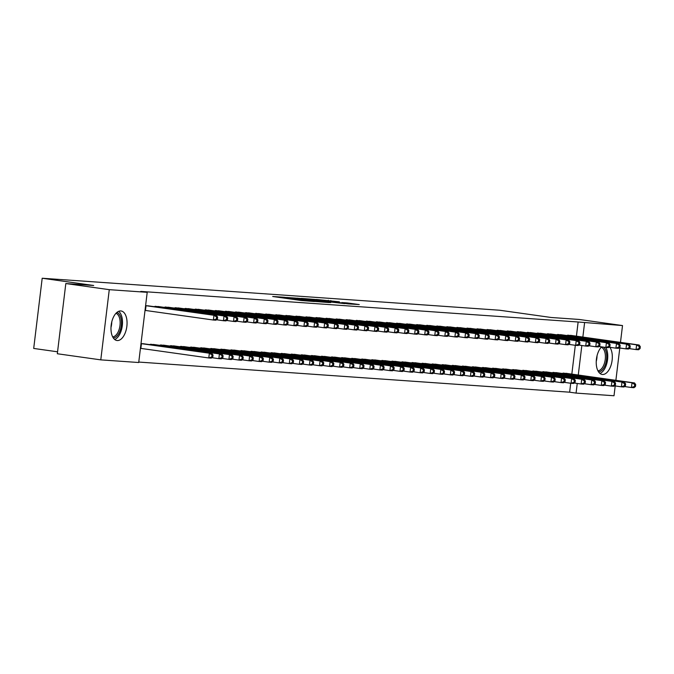 <?xml version="1.0" encoding="UTF-8"?>
<svg xmlns="http://www.w3.org/2000/svg" width="674" height="674" viewBox="0 0 674 674"><rect width="100%" height="100%" fill="white"/><g stroke="black" fill="none" stroke-linecap="round" stroke-linejoin="round"><path stroke-width="1.01" d="M284.403 297.276L272.7 296.493L301.135 300.503L314.396 301.531L284.403 297.276M609.886 347.321A14.912 7.852 -82 0 1 611.352 364.196A14.912 7.852 -82 0 1 602.489 374.474A14.912 7.852 -82 0 1 602.194 374.441A14.912 7.852 -82 0 1 596.229 362.991A14.912 7.852 -82 0 1 601.604 346.866M117.225 340.547A14.912 7.852 -82 0 1 116.931 340.513A14.912 7.852 -82 0 1 111.202 324.927A14.912 7.852 -82 0 1 120.806 310.95A14.912 7.852 -82 0 1 121.093 310.975A14.912 7.852 -82 0 1 126.83 326.57A14.912 7.852 -82 0 1 117.225 340.547M339.401 301.834L316.325 299.45L348.205 303.907L359.267 304.564L347.068 302.912L341.794 302.567L349.789 303.814L342.165 303.022L321.102 299.972L339.401 301.834M576.422 336.174L578.132 321.995L140.773 291.412L147.21 292.322L138.718 362.519L100.78 359.865L109.272 289.668L147.21 292.322M578.132 321.995L622.515 325.559L620.476 342.384M100.78 359.865L57.324 353.749L65.816 283.552L93.694 285.498L42.192 278.244L499.678 310.234L551.18 317.488L579.059 319.442L622.515 325.559M65.816 283.552L109.272 289.668M300.115 298.413L286.484 297.461L314.918 301.463L329.426 302.575L300.115 298.413L300.056 298.894M301.253 298.38L315.474 299.483L344.785 303.645L322.846 301.084L319.257 300.857L330.749 302.601L301.244 298.439M42.192 278.244L33.7 348.441L57.56 351.803M562.065 334.868L555.991 334.725M557.474 372.815L551.399 372.671M541.938 333.462L535.864 333.318M537.346 371.408L531.272 371.264M521.811 332.055L515.736 331.911M517.219 370.001L511.145 369.858M501.683 330.648L495.609 330.504M497.092 368.594L491.017 368.451M481.556 329.241L475.482 329.097M476.965 367.187L470.89 367.044M461.429 327.834L455.354 327.69M456.837 365.771L450.763 365.637M441.301 326.427L435.227 326.283M436.71 364.364L430.635 364.23M421.174 325.02L415.1 324.876M416.583 362.957L410.508 362.823M401.047 323.613L394.972 323.469M396.455 361.55L390.381 361.416M380.92 322.206L374.845 322.062M376.328 360.143L370.253 360.009M360.792 320.799L354.726 320.656M356.201 358.737L350.135 358.593M340.665 319.392L334.599 319.249M336.073 357.33L330.007 357.186M320.538 317.976L314.472 317.842M315.946 355.923L309.88 355.779M300.41 316.569L294.344 316.435M295.819 354.516L289.753 354.372M280.283 315.162L274.217 315.028M275.691 353.109L269.625 352.965M260.156 313.755L254.09 313.621M255.564 351.702L249.498 351.558M240.028 312.348L233.962 312.214M235.437 350.295L229.371 350.151M219.901 310.941L213.835 310.798M215.309 348.888L209.243 348.744M199.782 309.534L193.708 309.391M195.19 347.481L189.116 347.337M179.655 308.128L173.58 307.984M175.063 346.074L168.989 345.931M159.527 306.721L153.453 306.577M154.936 344.667L148.861 344.524M138.768 362.064L569.64 392.192L570.726 383.245M571.83 374.121L575.318 345.307M141.009 343.572L144.868 343.959M145.601 305.625L149.46 306.021M164.995 345.366L158.921 345.231M169.587 307.428L163.512 307.285M185.123 346.773L179.048 346.638M189.714 308.835L183.64 308.692M205.25 348.18L199.175 348.045M209.841 310.242L203.767 310.099M225.377 349.587L219.303 349.452M229.969 311.649L223.894 311.506M245.504 351.002L239.43 350.859M250.096 313.056L244.022 312.913M265.632 352.409L259.557 352.266M270.223 314.463L264.149 314.32M285.759 353.816L279.685 353.673M290.351 315.87L284.276 315.727M305.886 355.223L299.812 355.08M310.478 317.277L304.404 317.134M326.014 356.63L319.939 356.487M330.605 318.684L324.531 318.541M346.141 358.037L340.067 357.894M350.733 320.091L344.658 319.948M366.268 359.444L360.194 359.301M370.86 321.498L364.786 321.355M386.396 360.851L380.321 360.708M390.987 322.905L384.913 322.762M406.523 362.258L400.449 362.115M411.115 324.312L405.04 324.169M426.65 363.665L420.576 363.522M431.242 325.719L425.168 325.576M446.778 365.072L440.703 364.929M451.369 327.126L445.295 326.983M466.905 366.479L460.831 366.336M471.497 328.533L465.422 328.398M487.032 367.886L480.958 367.743M491.624 329.94L485.55 329.805M507.151 369.293L501.085 369.15M511.743 331.347L505.677 331.212M527.279 370.7L521.213 370.557M531.87 332.754L525.804 332.619M547.406 372.107L541.34 371.964M551.998 334.169L545.932 334.026M567.533 373.514L561.467 373.371M572.125 335.576L566.059 335.433M615.202 385.941L614.014 395.756L576.076 393.102L577.247 383.455M578.267 375.03L581.839 345.509M582.858 337.084L584.569 322.905M619.794 348.003L615.884 380.321M569.64 392.192L576.076 393.102M289.188 297.689L318.701 301.632L289.188 297.689M313.444 299.694L305.819 298.902L317.328 300.545L320.917 300.781L313.444 299.694M212.807 356.959L213.043 355.063L212.032 354.996L211.805 356.891L212.807 356.959L211.299 358.138L208.788 357.961L209.361 353.218L211.872 353.395L143.259 343.723M140.436 348.34L208.788 357.961L211.805 356.891M141.009 343.597L209.361 353.218L212.032 354.996M211.872 353.395L213.043 355.063M217.399 319.013L217.635 317.117L216.624 317.05L216.396 318.945L217.399 319.013L215.891 320.201L213.38 320.024L213.953 315.28L145.601 305.651M216.624 317.05L213.953 315.28L216.464 315.457L147.85 305.785M216.396 318.945L213.38 320.024L145.028 310.394M217.635 317.117L216.464 315.457M222.875 357.667L223.102 355.762L222.1 355.695L221.872 357.591L222.875 357.667L221.367 358.846L218.848 358.669L219.421 353.926L221.94 354.103L153.318 344.431M211.88 357.683L218.848 358.669L221.872 357.591M150.538 344.237L219.421 353.926L222.1 355.695M221.94 354.103L223.102 355.762M232.934 358.366L233.17 356.47L232.159 356.403L231.932 358.298L232.934 358.366L231.426 359.545L228.916 359.368L229.489 354.625L231.999 354.802L163.378 345.13M221.948 358.391L228.916 359.368L231.932 358.298M160.597 344.936L229.489 354.625L232.159 356.403M231.999 354.802L233.17 356.47M227.467 319.72L227.694 317.825L226.691 317.749L226.464 319.653L227.467 319.72L225.958 320.9L223.439 320.723L224.012 315.98L155.13 306.291M226.691 317.749L224.012 315.98L226.531 316.157L157.91 306.485M226.464 319.653L223.439 320.723L216.472 319.746M227.694 317.825L226.531 316.157M237.526 320.42L237.762 318.524L236.751 318.457L236.523 320.352L237.526 320.42L236.018 321.608L233.507 321.431L234.08 316.687L165.189 306.99M236.751 318.457L234.08 316.687L236.591 316.864L167.969 307.192M236.523 320.352L233.507 321.431L226.54 320.445M237.762 318.524L236.591 316.864M116.872 312.458A12.907 6.799 -82 0 1 119.618 331.928A12.907 6.799 -82 0 1 113.283 337.927M112.659 336.857A11.947 6.293 98 0 0 118.43 331.305A11.947 6.293 98 0 0 115.979 313.309M114.69 339.502A14.82 7.802 98 0 0 120.368 332.931A14.82 7.802 98 0 0 118.658 311.329M603.5 347.135A12.907 6.799 -82 0 1 604.881 365.856A12.907 6.799 -82 0 1 598.546 371.854M597.922 370.793A11.947 6.293 98 0 0 603.693 365.241A11.947 6.293 98 0 0 601.242 347.245M599.953 373.43A14.82 7.802 98 0 0 605.631 366.867A14.82 7.802 98 0 0 605.783 347.455M243.002 359.074L243.23 357.169L242.227 357.102L241.991 358.998L243.002 359.074L241.494 360.253L238.975 360.076L239.548 355.333L242.067 355.51L173.445 345.838M232.008 359.09L238.975 360.076L241.991 358.998M170.665 345.644L239.548 355.333L242.227 357.102M242.067 355.51L243.23 357.169M253.062 359.773L253.298 357.877L252.287 357.81L252.059 359.705L253.062 359.773L251.554 360.952L249.043 360.775L249.616 356.032L252.127 356.209L183.505 346.537M242.076 359.798L249.043 360.775L252.059 359.705M180.725 346.343L249.616 356.032L252.287 357.81M252.127 356.209L253.298 357.877M247.594 321.127L247.821 319.232L246.819 319.156L246.583 321.06L247.594 321.127L246.086 322.307L243.567 322.13L244.14 317.387L175.257 307.698M246.819 319.156L244.14 317.387L246.659 317.564L178.037 307.892M246.583 321.06L243.567 322.13L236.599 321.153M247.821 319.232L246.659 317.564M257.653 321.827L257.889 319.931L256.878 319.864L256.651 321.759L257.653 321.827L256.145 323.014L253.635 322.838L254.208 318.094L185.316 308.406M256.878 319.864L254.208 318.094L256.718 318.271L188.097 308.599M256.651 321.759L253.635 322.838L246.667 321.852M257.889 319.931L256.718 318.271M263.13 360.48L263.357 358.576L262.354 358.509L262.119 360.405L263.13 360.48L261.622 361.66L259.102 361.483L259.675 356.74L262.194 356.917L193.573 347.245M252.135 360.497L259.102 361.483L262.119 360.405M190.793 347.051L259.675 356.74L262.354 358.509M262.194 356.917L263.357 358.576M267.721 322.534L267.949 320.639L266.946 320.563L266.71 322.467L267.721 322.534L266.213 323.714L263.694 323.537L264.267 318.794L195.384 309.105M266.946 320.563L264.267 318.794L266.786 318.971L198.164 309.299M266.71 322.467L263.694 323.537L256.727 322.56M267.949 320.639L266.786 318.971M273.189 361.18L273.425 359.284L272.414 359.217L272.186 361.112L273.189 361.18L271.681 362.359L269.17 362.182L269.743 357.447L272.254 357.616L203.632 347.944M262.203 361.205L269.17 362.182L272.186 361.112M200.852 347.75L269.743 357.447L272.414 359.217M272.254 357.616L273.425 359.284M277.781 323.242L278.017 321.338L277.006 321.271L276.778 323.166L277.781 323.242L276.273 324.421L273.762 324.245L274.335 319.501L205.444 309.813M277.006 321.271L274.335 319.501L276.846 319.678L208.224 310.006M276.778 323.166L273.762 324.245L266.794 323.259M278.017 321.338L276.846 319.678M283.257 361.887L283.484 359.992L282.482 359.916L282.246 361.812L283.257 361.887L281.749 363.067L279.23 362.89L279.803 358.147L282.322 358.324L213.7 348.652M272.262 361.913L279.23 362.89L282.246 361.812M210.92 348.458L279.803 358.147L282.482 359.916M282.322 358.324L283.484 359.992M287.849 323.941L288.076 322.046L287.073 321.97L286.838 323.874L287.849 323.941L286.34 325.121L283.821 324.944L284.394 320.201L215.512 310.512M287.073 321.97L284.394 320.201L286.913 320.377L218.292 310.706M286.838 323.874L283.821 324.944L276.854 323.967M288.076 322.046L286.913 320.377M293.316 362.587L293.552 360.691L292.541 360.624L292.314 362.519L293.316 362.587L291.808 363.766L289.298 363.598L289.871 358.854L292.381 359.023L223.76 349.351M282.322 362.612L289.298 363.598L292.314 362.519M220.979 349.157L289.871 358.854L292.541 360.624M292.381 359.023L293.552 360.691M297.908 324.649L298.144 322.745L297.133 322.678L296.905 324.573L297.908 324.649L296.4 325.828L293.889 325.652L294.462 320.908L225.571 311.219M297.133 322.678L294.462 320.908L296.973 321.085L228.351 311.413M296.905 324.573L293.889 325.652L286.913 324.666M298.144 322.745L296.973 321.085M303.384 363.294L303.612 361.399L302.609 361.323L302.373 363.219L303.384 363.294L301.876 364.474L299.357 364.297L299.93 359.554L302.449 359.731L233.827 350.059M292.39 363.32L299.357 364.297L302.373 363.219M231.047 349.865L299.93 359.554L302.609 361.323M302.449 359.731L303.612 361.399M307.976 325.348L308.203 323.453L307.201 323.385L306.965 325.281L307.976 325.348L306.468 326.528L303.949 326.351L304.522 321.608L235.639 311.919M307.201 323.385L304.522 321.608L307.041 321.784L238.419 312.113M306.965 325.281L303.949 326.351L296.981 325.373M308.203 323.453L307.041 321.784M313.444 363.994L313.68 362.098L312.669 362.031L312.441 363.926L313.444 363.994L311.936 365.173L309.425 365.005L309.998 360.261L312.509 360.43L243.887 350.758M302.449 364.019L309.425 365.005L312.441 363.926M241.107 350.564L309.998 360.261L312.669 362.031M312.509 360.43L313.68 362.098M318.035 326.056L318.271 324.152L317.26 324.084L317.033 325.98L318.035 326.056L316.527 327.235L314.017 327.058L314.589 322.315L245.698 312.626M317.26 324.084L314.589 322.315L317.1 322.492L248.479 312.82M317.033 325.98L314.017 327.058L307.041 326.073M318.271 324.152L317.1 322.492M323.512 364.701L323.739 362.806L322.736 362.73L322.501 364.626L323.512 364.701L322.003 365.881L319.484 365.704L320.057 360.961L322.576 361.138L253.955 351.466M312.517 364.727L319.484 365.704L322.501 364.626M251.175 351.272L320.057 360.961L322.736 362.73M322.576 361.138L323.739 362.806M328.103 326.755L328.331 324.86L327.328 324.792L327.092 326.688L328.103 326.755L326.595 327.935L324.076 327.758L324.649 323.014L255.766 313.326M327.328 324.792L324.649 323.014L327.168 323.191L258.546 313.52M327.092 326.688L324.076 327.758L317.109 326.78M328.331 324.86L327.168 323.191M333.571 365.401L333.807 363.505L332.796 363.438L332.568 365.333L333.571 365.401L332.063 366.589L329.544 366.412L330.125 361.668L332.636 361.845L264.014 352.165M322.576 365.426L329.544 366.412L332.568 365.333M261.234 351.971L330.125 361.668L332.796 363.438M332.636 361.845L333.807 363.505M338.163 327.463L338.399 325.559L337.388 325.491L337.16 327.387L338.163 327.463L336.655 328.642L334.136 328.465L334.717 323.722L265.826 314.033M337.388 325.491L334.717 323.722L337.227 323.899L268.606 314.227M337.16 327.387L334.136 328.465L327.168 327.48M338.399 325.559L337.227 323.899M343.639 366.108L343.866 364.213L342.864 364.137L342.628 366.033L343.639 366.108L342.131 367.288L339.612 367.111L340.185 362.368L342.704 362.545L274.082 352.873M332.644 366.134L339.612 367.111L342.628 366.033M271.302 352.679L340.185 362.368L342.864 364.137M342.704 362.545L343.866 364.213M348.231 328.162L348.458 326.267L347.455 326.199L347.22 328.095L348.231 328.162L346.722 329.342L344.203 329.165L344.776 324.43L275.893 314.733M347.455 326.199L344.776 324.43L347.295 324.598L278.674 314.927M347.22 328.095L344.203 329.165L337.236 328.187M348.458 326.267L347.295 324.598M353.698 366.808L353.926 364.912L352.923 364.845L352.696 366.74L353.698 366.808L352.19 367.996L349.671 367.819L350.253 363.075L352.763 363.252L284.142 353.58M342.704 366.833L349.671 367.819L352.696 366.74M281.361 353.378L350.253 363.075L352.923 364.845M352.763 363.252L353.926 364.912M358.29 328.87L358.517 326.974L357.515 326.898L357.287 328.794L358.29 328.87L356.782 330.049L354.263 329.872L354.844 325.129L285.953 315.44M357.515 326.898L354.844 325.129L357.355 325.306L288.733 315.634M357.287 328.794L354.263 329.872L347.295 328.895M358.517 326.974L357.355 325.306M363.766 367.515L363.994 365.62L362.991 365.544L362.755 367.448L363.766 367.515L362.258 368.695L359.739 368.518L360.312 363.775L362.831 363.952L294.209 354.28M352.772 367.541L359.739 368.518L362.755 367.448M291.429 354.086L360.312 363.775L362.991 365.544M362.831 363.952L363.994 365.62M368.358 329.569L368.585 327.674L367.583 327.606L367.347 329.502L368.358 329.569L366.85 330.749L364.331 330.58L364.904 325.837L296.021 316.14M367.583 327.606L364.904 325.837L367.423 326.005L298.801 316.333M367.347 329.502L364.331 330.58L357.363 329.594M368.585 327.674L367.423 326.005M373.826 368.215L374.053 366.319L373.051 366.252L372.823 368.147L373.826 368.215L372.318 369.403L369.799 369.226L370.38 364.482L372.891 364.659L304.269 354.987M362.831 368.24L369.799 369.226L372.823 368.147M301.489 354.785L370.38 364.482L373.051 366.252M372.891 364.659L374.053 366.319M378.417 330.277L378.645 328.381L377.642 328.305L377.415 330.201L378.417 330.277L376.909 331.456L374.39 331.279L374.971 326.536L306.08 316.847M377.642 328.305L374.971 326.536L377.482 326.713L308.861 317.041M377.415 330.201L374.39 331.279L367.423 330.302M378.645 328.381L377.482 326.713M383.894 368.922L384.121 367.027L383.11 366.951L382.883 368.855L383.894 368.922L382.385 370.102L379.866 369.925L380.439 365.182L382.958 365.359L314.337 355.687M372.899 368.948L379.866 369.925L382.883 368.855M311.557 355.493L380.439 365.182L383.11 366.951M382.958 365.359L384.121 367.027M388.485 330.976L388.713 329.081L387.702 329.013L387.474 330.909L388.485 330.976L386.977 332.156L384.458 331.987L385.031 327.244L316.148 317.547M387.702 329.013L385.031 327.244L387.55 327.412L318.928 317.74M387.474 330.909L384.458 331.987L377.491 331.001M388.713 329.081L387.55 327.412M393.953 369.622L394.18 367.726L393.178 367.659L392.95 369.554L393.953 369.622L392.445 370.81L389.926 370.633L390.499 365.889L393.018 366.066L324.396 356.394M382.958 369.647L389.926 370.633L392.95 369.554M321.616 356.201L390.499 365.889L393.178 367.659M393.018 366.066L394.18 367.726M398.545 331.684L398.772 329.788L397.77 329.712L397.542 331.608L398.545 331.684L397.037 332.863L394.517 332.686L395.09 327.943L326.208 318.254M397.77 329.712L395.09 327.943L397.609 328.12L328.988 318.448M397.542 331.608L394.517 332.686L387.55 331.709M398.772 329.788L397.609 328.12M404.021 370.329L404.248 368.434L403.237 368.358L403.01 370.262L404.021 370.329L402.504 371.509L399.994 371.332L400.567 366.589L403.086 366.766L334.464 357.094M393.026 370.355L399.994 371.332L403.01 370.262M331.684 356.9L400.567 366.589L403.237 368.358M403.086 366.766L404.248 368.434M408.613 332.383L408.84 330.487L407.829 330.42L407.602 332.316L408.613 332.383L407.096 333.563L404.585 333.394L405.158 328.651L336.275 318.954M407.829 330.42L405.158 328.651L407.677 328.828L339.056 319.147M407.602 332.316L404.585 333.394L397.618 332.408M408.84 330.487L407.677 328.828M414.08 371.037L414.308 369.133L413.305 369.066L413.078 370.961L414.08 371.037L412.572 372.216L410.053 372.04L410.626 367.296L413.145 367.473L344.524 357.801M403.086 371.054L410.053 372.04L413.078 370.961M341.743 357.608L410.626 367.296L413.305 369.066M413.145 367.473L414.308 369.133M418.672 333.091L418.899 331.195L417.897 331.119L417.669 333.015L418.672 333.091L417.164 334.27L414.645 334.093L415.218 329.35L346.335 319.661M417.897 331.119L415.218 329.35L417.737 329.527L349.115 319.855M417.669 333.015L414.645 334.093L407.677 333.116M418.899 331.195L417.737 329.527M424.148 371.736L424.376 369.841L423.365 369.765L423.137 371.669L424.148 371.736L422.632 372.916L420.121 372.739L420.694 367.996L423.213 368.173L354.591 358.501M413.154 371.762L420.121 372.739L423.137 371.669M351.811 358.307L420.694 367.996L423.365 369.765M423.213 368.173L424.376 369.841M428.74 333.79L428.967 331.894L427.956 331.827L427.729 333.723L428.74 333.79L427.223 334.978L424.713 334.801L425.286 330.058L356.403 320.361M427.956 331.827L425.286 330.058L427.805 330.235L359.183 320.554M427.729 333.723L424.713 334.801L417.745 333.815M428.967 331.894L427.805 330.235M434.208 372.444L434.435 370.54L433.433 370.473L433.205 372.368L434.208 372.444L432.7 373.623L430.181 373.447L430.753 368.703L433.272 368.88L364.651 359.208M423.213 372.461L430.181 373.447L433.205 372.368M361.871 359.015L430.753 368.703L433.433 370.473M433.272 368.88L434.435 370.54M438.799 334.498L439.027 332.602L438.024 332.526L437.797 334.43L438.799 334.498L437.291 335.677L434.772 335.5L435.345 330.757L366.462 321.068M438.024 332.526L435.345 330.757L437.864 330.934L369.242 321.262M437.797 334.43L434.772 335.5L427.805 334.523M439.027 332.602L437.864 330.934M444.276 373.143L444.503 371.248L443.492 371.18L443.265 373.076L444.276 373.143L442.759 374.323L440.248 374.146L440.821 369.403L443.34 369.579L374.719 359.908M433.281 373.169L440.248 374.146L443.265 373.076M371.938 359.714L440.821 369.403L443.492 371.18M443.34 369.579L444.503 371.248M448.867 335.197L449.095 333.301L448.084 333.234L447.856 335.13L448.867 335.197L447.351 336.385L444.84 336.208L445.413 331.465L376.53 321.768M448.084 333.234L445.413 331.465L447.932 331.642L379.31 321.97M447.856 335.13L444.84 336.208L437.873 335.222M449.095 333.301L447.932 331.642M454.335 373.851L454.562 371.947L453.56 371.88L453.332 373.775L454.335 373.851L452.827 375.03L450.308 374.854L450.881 370.11L453.4 370.287L384.778 360.615M443.34 373.868L450.308 374.854L453.332 373.775M381.998 360.422L450.881 370.11L453.56 371.88M453.4 370.287L454.562 371.947M458.927 335.905L459.154 334.009L458.151 333.933L457.924 335.837L458.927 335.905L457.419 337.084L454.899 336.907L455.472 332.164L386.59 322.475M458.151 333.933L455.472 332.164L457.991 332.341L389.37 322.669M457.924 335.837L454.899 336.907L447.932 335.93M459.154 334.009L457.991 332.341M464.403 374.55L464.63 372.655L463.619 372.587L463.392 374.483L464.403 374.55L462.886 375.73L460.376 375.553L460.949 370.81L463.459 370.986L394.846 361.315M453.408 374.576L460.376 375.553L463.392 374.483M392.066 361.121L460.949 370.81L463.619 372.587M463.459 370.986L464.63 372.655M468.994 336.604L469.222 334.708L468.211 334.641L467.983 336.537L468.994 336.604L467.478 337.792L464.967 337.615L465.54 332.872L396.657 323.183M468.211 334.641L465.54 332.872L468.051 333.049L399.438 323.377M467.983 336.537L464.967 337.615L458 336.629M469.222 334.708L468.051 333.049M474.462 375.258L474.69 373.354L473.687 373.286L473.46 375.182L474.462 375.258L472.954 376.437L470.435 376.261L471.008 371.517L473.527 371.694L404.906 362.022M463.468 375.275L470.435 376.261L473.46 375.182M402.125 361.828L471.008 371.517L473.687 373.286M473.527 371.694L474.69 373.354M479.054 337.312L479.281 335.416L478.279 335.34L478.051 337.244L479.054 337.312L477.546 338.491L475.027 338.314L475.6 333.571L406.717 323.882M478.279 335.34L475.6 333.571L478.119 333.748L409.497 324.076M478.051 337.244L475.027 338.314L468.059 337.337M479.281 335.416L478.119 333.748M484.53 375.957L484.758 374.062L483.747 373.994L483.519 375.89L484.53 375.957L483.014 377.137L480.503 376.96L481.076 372.225L483.587 372.393L414.973 362.722M473.536 375.982L480.503 376.96L483.519 375.89M412.193 362.528L481.076 372.225L483.747 373.994M483.587 372.393L484.758 374.062M489.122 338.011L489.349 336.115L488.338 336.048L488.111 337.944L489.122 338.011L487.605 339.199L485.095 339.022L485.668 334.279L416.785 324.59M488.338 336.048L485.668 334.279L488.178 334.456L419.565 324.784M488.111 337.944L485.095 339.022L478.127 338.036M489.349 336.115L488.178 334.456M494.59 376.665L494.817 374.769L493.815 374.693L493.587 376.589L494.59 376.665L493.082 377.844L490.562 377.667L491.135 372.924L493.654 373.101L425.033 363.429M483.595 376.69L490.562 377.667L493.587 376.589M422.253 363.235L491.135 372.924L493.815 374.693M493.654 373.101L494.817 374.769M499.181 338.719L499.409 336.823L498.406 336.747L498.179 338.651L499.181 338.719L497.673 339.898L495.154 339.721L495.727 334.978L426.844 325.289M498.406 336.747L495.727 334.978L498.246 335.155L429.624 325.483M498.179 338.651L495.154 339.721L488.187 338.744M499.409 336.823L498.246 335.155M504.649 377.364L504.885 375.469L503.874 375.401L503.647 377.297L504.649 377.364L503.141 378.544L500.63 378.375L501.203 373.632L503.714 373.8L435.101 364.128M493.663 377.389L500.63 378.375L503.647 377.297M432.32 363.935L501.203 373.632L503.874 375.401M503.714 373.8L504.885 375.469M509.241 339.426L509.477 337.522L508.466 337.455L508.238 339.351L509.241 339.426L507.733 340.606L505.222 340.429L505.795 335.686L436.912 325.997M508.466 337.455L505.795 335.686L508.306 335.863L439.692 326.191M508.238 339.351L505.222 340.429L498.255 339.443M509.477 337.522L508.306 335.863M514.717 378.072L514.944 376.176L513.942 376.1L513.714 377.996L514.717 378.072L513.209 379.251L510.69 379.074L511.263 374.331L513.782 374.508L445.16 364.836M503.722 378.097L510.69 379.074L513.714 377.996M442.38 364.642L511.263 374.331L513.942 376.1M513.782 374.508L514.944 376.176M519.309 340.126L519.536 338.23L518.533 338.163L518.306 340.058L519.309 340.126L517.801 341.305L515.281 341.128L515.854 336.385L446.972 326.696M518.533 338.163L515.854 336.385L518.373 336.562L449.752 326.89M518.306 340.058L515.281 341.128L508.314 340.151M519.536 338.23L518.373 336.562M524.776 378.771L525.012 376.876L524.001 376.808L523.774 378.704L524.776 378.771L523.268 379.951L520.758 379.782L521.331 375.039L523.841 375.207L455.22 365.535M513.79 378.796L520.758 379.782L523.774 378.704M452.439 365.342L521.331 375.039L524.001 376.808M523.841 375.207L525.012 376.876M529.368 340.833L529.604 338.929L528.593 338.862L528.365 340.758L529.368 340.833L527.86 342.013L525.349 341.836L525.922 337.093L457.031 327.404M528.593 338.862L525.922 337.093L528.433 337.27L459.811 327.598M528.365 340.758L525.349 341.836L518.382 340.85M529.604 338.929L528.433 337.27M534.844 379.479L535.072 377.583L534.069 377.507L533.833 379.403L534.844 379.479L533.336 380.658L530.817 380.481L531.39 375.738L533.909 375.915L465.287 366.243M523.85 379.504L530.817 380.481L533.833 379.403M462.507 366.049L531.39 375.738L534.069 377.507M533.909 375.915L535.072 377.583M539.436 341.533L539.663 339.637L538.661 339.57L538.425 341.465L539.436 341.533L537.928 342.712L535.409 342.535L535.982 337.792L467.099 328.103M538.661 339.57L535.982 337.792L538.501 337.969L469.879 328.297M538.425 341.465L535.409 342.535L528.441 341.558M539.663 339.637L538.501 337.969M544.904 380.178L545.14 378.283L544.129 378.215L543.901 380.111L544.904 380.178L543.396 381.358L540.885 381.189L541.458 376.446L543.969 376.623L475.347 366.942M533.918 380.203L540.885 381.189L543.901 380.111M472.567 366.749L541.458 376.446L544.129 378.215M543.969 376.623L545.14 378.283M549.495 342.24L549.731 340.336L548.72 340.269L548.493 342.165L549.495 342.24L547.987 343.42L545.477 343.243L546.05 338.5L477.158 328.811M548.72 340.269L546.05 338.5L548.56 338.677L479.939 329.005M548.493 342.165L545.477 343.243L538.509 342.257M549.731 340.336L548.56 338.677M554.972 380.886L555.199 378.99L554.197 378.914L553.961 380.81L554.972 380.886L553.464 382.065L550.944 381.888L551.517 377.145L554.036 377.322L485.415 367.65M543.977 380.911L550.944 381.888L553.961 380.81M482.635 367.456L551.517 377.145L554.197 378.914M554.036 377.322L555.199 378.99M559.563 342.94L559.791 341.044L558.788 340.977L558.552 342.872L559.563 342.94L558.055 344.119L555.536 343.942L556.109 339.207L487.226 329.51M558.788 340.977L556.109 339.207L558.628 339.376L490.006 329.704M558.552 342.872L555.536 343.942L548.569 342.965M559.791 341.044L558.628 339.376M565.031 381.585L565.267 379.689L564.256 379.622L564.028 381.518L565.031 381.585L563.523 382.773L561.012 382.596L561.585 377.853L564.096 378.03L495.474 368.349M554.045 381.61L561.012 382.596L564.028 381.518M492.694 368.156L561.585 377.853L564.256 379.622M564.096 378.03L565.267 379.689M569.623 343.647L569.859 341.752L568.848 341.676L568.62 343.572L569.623 343.647L568.115 344.827L565.604 344.65L566.177 339.907L497.286 330.218M568.848 341.676L566.177 339.907L568.688 340.084L500.066 330.412M568.62 343.572L565.604 344.65L558.636 343.673M569.859 341.752L568.688 340.084M575.099 382.293L575.326 380.397L574.324 380.321L574.088 382.225L575.099 382.293L573.591 383.472L571.072 383.295L571.645 378.552L574.164 378.729L505.542 369.057M564.104 382.318L571.072 383.295L574.088 382.225M502.762 368.863L571.645 378.552L574.324 380.321M574.164 378.729L575.326 380.397M579.691 344.347L579.918 342.451L578.915 342.384L578.68 344.279L579.691 344.347L578.182 345.526L575.663 345.358L576.236 340.614L507.354 330.917M578.915 342.384L576.236 340.614L578.755 340.783L510.134 331.111M578.68 344.279L575.663 345.358L568.696 344.372M579.918 342.451L578.755 340.783M585.158 382.992L585.394 381.096L584.383 381.029L584.156 382.925L585.158 382.992L583.65 384.18L581.14 384.003L581.713 379.26L584.223 379.437L515.602 369.765M574.164 383.017L581.14 384.003L584.156 382.925M512.821 369.563L581.713 379.26L584.383 381.029M584.223 379.437L585.394 381.096M589.75 345.054L589.986 343.159L588.975 343.083L588.747 344.978L589.75 345.054L588.242 346.234L585.731 346.057L586.304 341.314L517.413 331.625M588.975 343.083L586.304 341.314L588.815 341.491L520.193 331.819M588.747 344.978L585.731 346.057L578.755 345.08M589.986 343.159L588.815 341.491M595.226 383.7L595.454 381.804L594.451 381.728L594.215 383.632L595.226 383.7L593.718 384.879L591.199 384.702L591.772 379.959L594.291 380.136L525.669 370.464M584.232 383.725L591.199 384.702L594.215 383.632M522.889 370.27L591.772 379.959L594.451 381.728M594.291 380.136L595.454 381.804M599.818 345.754L600.045 343.858L599.043 343.791L598.807 345.686L599.818 345.754L598.31 346.933L595.791 346.765L596.364 342.021L527.481 332.324M599.043 343.791L596.364 342.021L598.883 342.19L530.261 332.518M598.807 345.686L595.791 346.765L588.823 345.779M600.045 343.858L598.883 342.19M605.286 384.399L605.522 382.503L604.511 382.436L604.283 384.332L605.286 384.399L603.778 385.587L601.259 385.41L601.84 380.667L604.351 380.844L535.729 371.172M594.291 384.424L601.259 385.41L604.283 384.332M532.949 370.978L601.84 380.667L604.511 382.436M604.351 380.844L605.522 382.503M609.877 346.461L610.113 344.566L609.102 344.49L608.875 346.385L609.877 346.461L608.369 347.641L605.85 347.464L606.432 342.721L537.54 333.032M609.102 344.49L606.432 342.721L608.942 342.898L540.321 333.226M608.875 346.385L605.85 347.464L598.883 346.487M610.113 344.566L608.942 342.898M615.354 385.107L615.581 383.211L614.578 383.135L614.343 385.039L615.354 385.107L613.846 386.286L611.326 386.109L611.899 381.366L614.418 381.543L545.797 371.871M604.359 385.132L611.326 386.109L614.343 385.039M543.017 371.677L611.899 381.366L614.578 383.135M614.418 381.543L615.581 383.211M619.945 347.161L620.173 345.265L619.17 345.198L618.934 347.093L619.945 347.161L618.437 348.34L615.918 348.172L616.491 343.428L547.608 333.731M619.17 345.198L616.491 343.428L619.01 343.605L550.388 333.925M618.934 347.093L615.918 348.172L608.951 347.186M620.173 345.265L619.01 343.605M625.413 385.806L625.649 383.91L624.638 383.843L624.41 385.739L625.413 385.806L623.905 386.994L621.386 386.817L621.967 382.074L624.478 382.251L555.856 372.579M614.418 385.831L621.386 386.817L624.41 385.739M553.076 372.385L621.967 382.074L624.638 383.843M624.478 382.251L625.649 383.91M630.005 347.868L630.241 345.973L629.23 345.897L629.002 347.792L630.005 347.868L628.497 349.048L625.977 348.871L626.559 344.128L557.668 334.439M629.23 345.897L626.559 344.128L629.069 344.304L560.448 334.633M629.002 347.792L625.977 348.871L619.01 347.894M630.241 345.973L629.069 344.304M635.481 386.514L635.708 384.618L634.706 384.542L634.47 386.446L635.481 386.514L633.973 387.693L631.454 387.516L632.027 382.773L634.546 382.95L565.924 373.278M624.486 386.539L631.454 387.516L634.47 386.446M563.144 373.084L632.027 382.773L634.706 384.542M634.546 382.95L635.708 384.618M640.073 348.568L640.3 346.672L639.297 346.604L639.062 348.5L640.073 348.568L638.564 349.755L636.045 349.579L636.618 344.835L567.735 335.138M639.297 346.604L636.618 344.835L639.137 345.012L570.516 335.332M639.062 348.5L636.045 349.579L629.078 348.593M640.3 346.672L639.137 345.012M285.296 298.27L285.355 297.782M287.663 298.599L287.722 298.119M295.852 299.753L295.937 299.045M299.989 300.334L300.048 299.854M302.356 300.655L302.415 300.183M297.495 298.54L297.546 298.119M315.415 299.972L315.474 299.483M347.017 303.334L347.068 302.912M349.57 303.738L349.637 303.207M328.221 300.688L328.272 300.267M330.774 301.042L330.833 300.562M140.866 348.399L141.447 343.656M146.039 305.718L145.458 310.453M150.774 344.793L150.833 344.271M151.439 344.886L151.507 344.363M160.833 345.492L160.901 344.978M161.507 345.594L161.575 345.063M156.098 306.417L156.031 306.94M155.424 306.325L155.365 306.847M166.166 307.125L166.099 307.647M165.492 307.032L165.425 307.555M111.766 321.886A11.947 6.293 -82 0 1 110.983 327.454M597.029 355.821A11.947 6.293 -82 0 1 596.246 361.382M170.901 346.2L170.96 345.678M171.567 346.293L171.634 345.77M180.961 346.899L181.028 346.385M181.635 347L181.694 346.47M176.226 307.824L176.158 308.355M175.552 307.732L175.493 308.254M186.285 308.532L186.226 309.054M185.62 308.439L185.552 308.962M191.028 347.607L191.087 347.085M191.694 347.7L191.761 347.177M196.353 309.231L196.286 309.762M195.679 309.139L195.62 309.661M201.088 348.315L201.147 347.792M201.762 348.407L201.821 347.877M206.412 309.939L206.354 310.461M205.747 309.846L205.68 310.369M211.147 349.014L211.215 348.492M211.821 349.107L211.889 348.584M216.48 310.638L216.413 311.169M215.806 310.554L215.739 311.068M221.215 349.722L221.274 349.199M221.889 349.814L221.948 349.284M226.54 311.346L226.481 311.868M225.866 311.253L225.807 311.776M231.275 350.421L231.342 349.899M231.949 350.514L232.016 349.991M236.608 312.045L236.54 312.576M235.934 311.961L235.866 312.475M241.343 351.129L241.402 350.606M242.017 351.221L242.076 350.691M246.667 312.753L246.608 313.275M245.993 312.66L245.934 313.183M251.402 351.828L251.469 351.306M252.076 351.921L252.143 351.398M256.735 313.452L256.668 313.983M256.061 313.368L255.994 313.882M261.47 352.536L261.529 352.013M262.144 352.628L262.203 352.098M266.794 314.16L266.736 314.682M266.12 314.067L266.062 314.589M271.529 353.235L271.597 352.713M272.203 353.328L272.271 352.805M276.862 314.859L276.795 315.39M276.188 314.775L276.121 315.297M281.597 353.943L281.656 353.42M282.271 354.035L282.33 353.513M286.922 315.567L286.863 316.089M286.248 315.474L286.189 315.996M291.657 354.642L291.724 354.12M292.331 354.735L292.398 354.212M296.99 316.266L296.922 316.797M296.316 316.182L296.248 316.704M301.725 355.35L301.784 354.827M302.399 355.442L302.457 354.92M307.049 316.974L306.99 317.496M306.375 316.881L306.316 317.403M311.784 356.049L311.851 355.527M312.458 356.15L312.525 355.619M317.117 317.673L317.05 318.204M316.443 317.589L316.376 318.111M321.852 356.757L321.911 356.234M322.526 356.849L322.585 356.327M327.176 318.381L327.117 318.903M326.502 318.288L326.443 318.81M331.911 357.456L331.979 356.934M332.585 357.557L332.653 357.026M337.244 319.08L337.177 319.611M336.57 318.996L336.503 319.518M341.979 358.164L342.038 357.641M342.653 358.256L342.712 357.734M347.304 319.788L347.245 320.31M346.63 319.695L346.571 320.217M352.039 358.863L352.106 358.349M352.713 358.964L352.78 358.433M357.372 320.495L357.304 321.018M356.698 320.403L356.63 320.925M362.107 359.571L362.165 359.048M362.781 359.663L362.839 359.141M367.431 321.195L367.372 321.717M366.757 321.102L366.698 321.624M372.166 360.27L372.233 359.756M372.84 360.371L372.907 359.84M377.499 321.902L377.432 322.425M376.825 321.81L376.758 322.332M382.234 360.978L382.293 360.455M382.908 361.07L382.967 360.548M387.558 322.602L387.499 323.132M386.884 322.509L386.825 323.031M392.293 361.677L392.361 361.163M392.967 361.778L393.035 361.247M397.626 323.309L397.559 323.832M396.952 323.217L396.885 323.739M402.361 362.385L402.42 361.862M403.035 362.477L403.094 361.955M407.686 324.009L407.627 324.539M407.012 323.916L406.953 324.438M412.421 363.092L412.488 362.57M413.095 363.185L413.162 362.654M417.754 324.716L417.686 325.239M417.08 324.624L417.012 325.146M422.488 363.792L422.547 363.269M423.154 363.884L423.221 363.362M427.813 325.416L427.754 325.946M427.139 325.331L427.08 325.845M432.548 364.499L432.615 363.977M433.222 364.592L433.289 364.061M437.881 326.123L437.814 326.646M437.207 326.031L437.14 326.553M442.616 365.198L442.675 364.676M443.281 365.291L443.349 364.769M447.94 326.823L447.873 327.353M447.266 326.738L447.207 327.252M452.675 365.906L452.743 365.384M453.349 365.999L453.417 365.468M458.008 327.53L457.941 328.053M457.334 327.438L457.267 327.96M462.743 366.605L462.802 366.083M463.409 366.698L463.476 366.176M468.068 328.23L468 328.76M467.394 328.145L467.335 328.659M472.803 367.313L472.87 366.791M473.477 367.406L473.536 366.875M478.127 328.937L478.068 329.46M477.462 328.845L477.394 329.367M482.87 368.012L482.929 367.49M483.536 368.105L483.603 367.583M488.195 329.637L488.128 330.167M487.521 329.552L487.462 330.075M492.93 368.72L492.989 368.198M493.604 368.813L493.663 368.29M498.255 330.344L498.196 330.867M497.581 330.252L497.522 330.774M502.989 369.419L503.057 368.897M503.663 369.512L503.731 368.99M508.322 331.044L508.255 331.574M507.648 330.959L507.581 331.482M513.057 370.127L513.116 369.605M513.731 370.22L513.79 369.697M518.382 331.751L518.323 332.274M517.708 331.659L517.649 332.181M523.117 370.826L523.184 370.304M523.791 370.927L523.858 370.397M528.45 332.451L528.382 332.981M527.776 332.366L527.708 332.889M533.185 371.534L533.244 371.012M533.859 371.627L533.918 371.104M538.509 333.158L538.45 333.681M537.835 333.066L537.776 333.588M543.244 372.233L543.311 371.711M543.918 372.334L543.985 371.804M548.577 333.857L548.51 334.388M547.903 333.773L547.836 334.296M553.312 372.941L553.371 372.419M553.986 373.034L554.045 372.511M558.636 334.565L558.577 335.088M557.962 334.473L557.904 334.995M563.371 373.64L563.439 373.126M564.045 373.741L564.113 373.211M568.704 335.264L568.637 335.795M568.03 335.18L567.963 335.703M282.482 297.874L282.549 297.285M297.175 299.938L297.242 299.349"/></g></svg>
